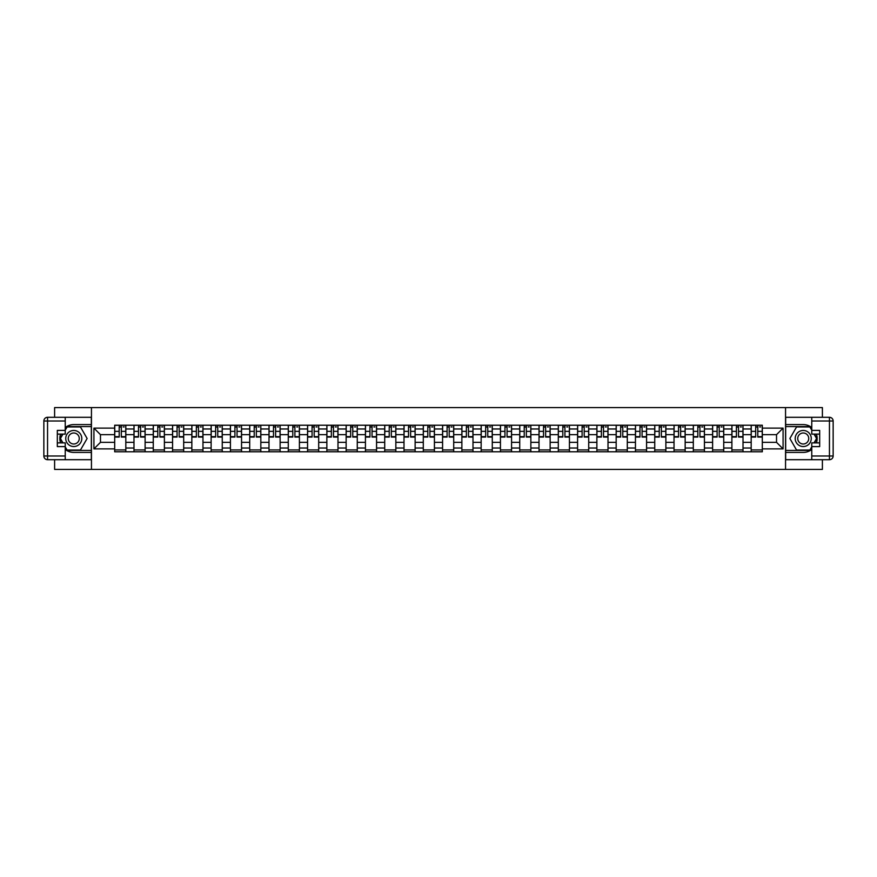 <?xml version="1.0" encoding="UTF-8"?>
<svg xmlns="http://www.w3.org/2000/svg" width="877" height="877" viewBox="0 0 877 877"><rect width="100%" height="100%" fill="white"/><g stroke="black" fill="none" stroke-linecap="round" stroke-linejoin="round"><path stroke-width="1.32" d="M54.604 459.701L54.604 469.414L822.396 469.414L822.396 459.701M822.396 417.299L822.396 407.586L54.604 407.586L54.604 417.299M133.984 451.787L133.984 428.985L125.817 428.985L125.817 451.787M125.817 428.985L125.817 425.213M133.984 428.985L133.984 425.213M145.111 425.213L145.111 451.787M153.267 451.787L153.267 425.213M164.394 425.213L164.394 451.787M172.561 451.787L172.561 425.213M183.688 425.213L183.688 451.787M191.844 451.787L191.844 425.213M202.971 425.213L202.971 451.787M211.127 451.787L211.127 425.213M222.254 425.213L222.254 451.787M230.421 451.787L230.421 425.213M241.548 425.213L241.548 451.787M249.704 451.787L249.704 425.213M260.831 425.213L260.831 451.787M268.998 451.787L268.998 425.213M280.125 425.213L280.125 451.787M288.281 451.787L288.281 425.213M299.408 425.213L299.408 451.787M307.564 451.787L307.564 425.213M318.691 425.213L318.691 451.787M326.858 451.787L326.858 425.213M337.985 425.213L337.985 451.787M346.141 451.787L346.141 425.213M357.268 425.213L357.268 451.787M365.435 451.787L365.435 425.213M376.562 425.213L376.562 451.787M384.718 451.787L384.718 425.213M395.845 425.213L395.845 451.787M404.001 451.787L404.001 425.213M415.128 425.213L415.128 451.787M423.295 451.787L423.295 425.213M434.422 425.213L434.422 451.787M442.578 451.787L442.578 425.213M453.705 425.213L453.705 451.787M461.872 451.787L461.872 425.213M472.999 425.213L472.999 451.787M481.155 451.787L481.155 425.213M492.282 425.213L492.282 451.787M500.438 451.787L500.438 425.213M511.565 425.213L511.565 451.787M519.732 451.787L519.732 425.213M530.859 425.213L530.859 451.787M539.015 451.787L539.015 425.213M550.142 425.213L550.142 451.787M558.309 451.787L558.309 425.213M569.436 425.213L569.436 451.787M577.592 451.787L577.592 425.213M588.719 425.213L588.719 451.787M596.875 451.787L596.875 425.213M608.002 425.213L608.002 451.787M616.169 451.787L616.169 425.213M627.296 425.213L627.296 451.787M635.452 451.787L635.452 425.213M646.579 425.213L646.579 451.787M654.746 451.787L654.746 425.213M665.873 425.213L665.873 451.787M674.029 451.787L674.029 425.213M685.156 425.213L685.156 451.787M693.312 451.787L693.312 425.213M704.439 425.213L704.439 451.787M712.606 451.787L712.606 425.213M723.733 425.213L723.733 451.787M731.889 451.787L731.889 425.213M743.016 425.213L743.016 451.787M751.183 451.787L751.183 425.213M751.183 442.337L743.016 442.337M731.889 442.337L723.733 442.337M712.606 442.337L704.439 442.337M693.312 442.337L685.156 442.337M674.029 442.337L665.873 442.337M654.746 442.337L646.579 442.337M635.452 442.337L627.296 442.337M616.169 442.337L608.002 442.337M596.875 442.337L588.719 442.337M577.592 442.337L569.436 442.337M558.309 442.337L550.142 442.337M539.015 442.337L530.859 442.337M519.732 442.337L511.565 442.337M500.438 442.337L492.282 442.337M481.155 442.337L472.999 442.337M461.872 442.337L453.705 442.337M442.578 442.337L434.422 442.337M423.295 442.337L415.128 442.337M404.001 442.337L395.845 442.337M384.718 442.337L376.562 442.337M365.435 442.337L357.268 442.337M346.141 442.337L337.985 442.337M326.858 442.337L318.691 442.337M307.564 442.337L299.408 442.337M288.281 442.337L280.125 442.337M268.998 442.337L260.831 442.337M249.704 442.337L241.548 442.337M230.421 442.337L222.254 442.337M211.127 442.337L202.971 442.337M191.844 442.337L183.688 442.337M172.561 442.337L164.394 442.337M153.267 442.337L145.111 442.337M133.984 442.337L125.817 442.337M751.183 434.663L743.016 434.663M731.889 434.663L723.733 434.663M712.606 434.663L704.439 434.663M693.312 434.663L685.156 434.663M674.029 434.663L665.873 434.663M654.746 434.663L646.579 434.663M635.452 434.663L627.296 434.663M616.169 434.663L608.002 434.663M596.875 434.663L588.719 434.663M577.592 434.663L569.436 434.663M558.309 434.663L550.142 434.663M539.015 434.663L530.859 434.663M519.732 434.663L511.565 434.663M500.438 434.663L492.282 434.663M481.155 434.663L472.999 434.663M461.872 434.663L453.705 434.663M442.578 434.663L434.422 434.663M423.295 434.663L415.128 434.663M404.001 434.663L395.845 434.663M384.718 434.663L376.562 434.663M365.435 434.663L357.268 434.663M346.141 434.663L337.985 434.663M326.858 434.663L318.691 434.663M307.564 434.663L299.408 434.663M288.281 434.663L280.125 434.663M268.998 434.663L260.831 434.663M249.704 434.663L241.548 434.663M230.421 434.663L222.254 434.663M211.127 434.663L202.971 434.663M191.844 434.663L183.688 434.663M172.561 434.663L164.394 434.663M153.267 434.663L145.111 434.663M133.984 434.663L125.817 434.663M100.471 442.337L114.69 442.337L114.69 434.663L100.471 434.663L100.471 442.337L93.927 448.881L93.927 428.119L114.69 428.119L114.69 434.663M762.31 434.663L762.31 442.337L776.529 442.337L776.529 434.663L762.31 434.663L762.31 425.213L114.69 425.213L114.69 428.119M762.31 428.119L783.073 428.119L783.073 448.881L762.31 448.881L762.31 442.337M114.69 442.337L114.69 451.787L762.31 451.787L762.31 448.881M114.69 448.881L93.927 448.881M785.551 469.414L785.551 407.586M91.449 469.414L91.449 407.586M125.817 449.934L114.69 449.934M119.206 427.066L121.311 427.066M145.111 449.934L133.984 449.934M138.489 427.066L140.594 427.066M164.394 449.934L153.267 449.934M157.783 427.066L159.888 427.066M183.688 449.934L172.561 449.934M177.066 427.066L179.171 427.066M202.971 449.934L191.844 449.934M196.36 427.066L198.454 427.066M222.254 449.934L211.127 449.934M215.643 427.066L217.748 427.066M241.548 449.934L230.421 449.934M234.926 427.066L237.031 427.066M260.831 449.934L249.704 449.934M254.22 427.066L256.325 427.066M280.125 449.934L268.998 449.934M273.503 427.066L275.608 427.066M299.408 449.934L288.281 449.934M292.797 427.066L294.891 427.066M318.691 449.934L307.564 449.934M312.08 427.066L314.185 427.066M337.985 449.934L326.858 449.934M331.363 427.066L333.468 427.066M357.268 449.934L346.141 449.934M350.657 427.066L352.762 427.066M376.562 449.934L365.435 449.934M369.941 427.066L372.045 427.066M395.845 449.934L384.718 449.934M389.235 427.066L391.328 427.066M415.128 449.934L404.001 449.934M408.518 427.066L410.622 427.066M434.422 449.934L423.295 449.934M427.801 427.066L429.905 427.066M453.705 449.934L442.578 449.934M447.095 427.066L449.199 427.066M472.999 449.934L461.872 449.934M466.378 427.066L468.482 427.066M492.282 449.934L481.155 449.934M485.672 427.066L487.765 427.066M511.565 449.934L500.438 449.934M504.955 427.066L507.059 427.066M530.859 449.934L519.732 449.934M524.238 427.066L526.343 427.066M550.142 449.934L539.015 449.934M543.532 427.066L545.637 427.066M569.436 449.934L558.309 449.934M562.815 427.066L564.92 427.066M588.719 449.934L577.592 449.934M582.109 427.066L584.203 427.066M608.002 449.934L596.875 449.934M601.392 427.066L603.497 427.066M627.296 449.934L616.169 449.934M620.675 427.066L622.78 427.066M646.579 449.934L635.452 449.934M639.969 427.066L642.074 427.066M665.873 449.934L654.746 449.934M659.252 427.066L661.357 427.066M685.156 449.934L674.029 449.934M678.546 427.066L680.64 427.066M704.439 449.934L693.312 449.934M697.829 427.066L699.934 427.066M723.733 449.934L712.606 449.934M717.112 427.066L719.217 427.066M743.016 449.934L731.889 449.934M736.406 427.066L738.511 427.066M762.31 449.934L751.183 449.934M755.689 427.066L757.794 427.066M93.927 428.119L100.471 434.663M776.529 442.337L783.073 448.881M776.529 434.663L783.073 428.119M121.311 437.075L121.311 425.334L125.762 425.334L125.762 437.075L121.311 437.075M119.206 426.935L121.311 426.935M123.164 426.935L124.15 426.935M117.354 425.334L114.755 425.334L114.755 437.075L119.206 437.075L119.206 425.334L123.164 425.334M140.594 437.075L140.594 425.334L145.045 425.334L145.045 437.075L140.594 437.075M138.489 426.935L140.594 426.935M142.447 426.935L143.444 426.935M136.637 425.334L134.038 425.334L134.038 437.075L138.489 437.075L138.489 425.334L142.447 425.334M159.888 437.075L159.888 425.334L164.339 425.334L164.339 437.075L159.888 437.075M157.783 426.935L159.888 426.935M161.741 426.935L162.727 426.935M155.931 425.334L153.332 425.334L153.332 437.075L157.783 437.075L157.783 425.334L161.741 425.334M65.238 449.484A13.911 13.911 0 0 0 73.767 452.411L91.329 452.411L91.329 459.701L47.555 459.701A3.705 3.705 0 0 1 43.85 455.996L43.85 421.004A3.705 3.705 0 0 1 47.555 417.299L65.238 417.299L65.238 434.115L57.323 434.115M65.238 417.299L91.329 417.299L91.329 424.589L73.767 424.589A13.911 13.911 0 0 0 65.238 427.516M60.568 434.115A13.911 13.911 0 0 0 60.568 442.885M91.329 452.411L91.329 424.589M57.323 442.885L65.238 442.885L65.238 459.701M65.238 430.399L57.323 430.399L57.323 446.601L65.238 446.601M91.329 426.573L66.882 426.573L65.238 429.412M65.238 447.588L66.882 450.427L91.329 450.427M62.53 434.115L59.998 438.5L62.53 442.885M811.762 427.516A13.911 13.911 0 0 0 803.233 424.589L785.671 424.589L785.671 417.299L829.445 417.299A3.705 3.705 0 0 1 833.15 421.004L833.15 455.996A3.705 3.705 0 0 1 829.445 459.701L811.762 459.701L811.762 442.885L819.677 442.885M811.762 459.701L785.671 459.701L785.671 452.411L803.233 452.411A13.911 13.911 0 0 0 811.762 449.484M816.432 442.885A13.911 13.911 0 0 0 816.432 434.115M785.671 424.589L785.671 452.411M819.677 434.115L811.762 434.115L811.762 417.299M811.762 446.601L819.677 446.601L819.677 430.399L811.762 430.399M785.671 450.427L810.118 450.427L811.762 447.588M811.762 429.412L810.118 426.573L785.671 426.573M814.47 442.885L817.002 438.5L814.47 434.115M65.731 438.5A8.036 8.036 0 0 0 73.767 446.536A8.036 8.036 0 0 0 81.802 438.5A8.036 8.036 0 0 0 73.767 430.464A8.036 8.036 0 0 0 65.731 438.5M68.263 438.5A5.503 5.503 0 0 0 73.767 444.003A5.503 5.503 0 0 0 79.27 438.5A5.503 5.503 0 0 0 73.767 432.997A5.503 5.503 0 0 0 68.263 438.5M65.238 430.158L67.101 426.935L80.443 426.935L87.119 438.5L80.443 450.065L67.101 450.065L65.238 446.842M62.958 442.885L60.425 438.5L62.958 434.115M795.198 438.5A8.036 8.036 0 0 0 803.233 446.536A8.036 8.036 0 0 0 811.269 438.5A8.036 8.036 0 0 0 803.233 430.464A8.036 8.036 0 0 0 795.198 438.5M797.73 438.5A5.503 5.503 0 0 0 803.233 444.003A5.503 5.503 0 0 0 808.737 438.5A5.503 5.503 0 0 0 803.233 432.997A5.503 5.503 0 0 0 797.73 438.5M811.762 446.842L809.899 450.065L796.557 450.065L789.881 438.5L796.557 426.935L809.899 426.935L811.762 430.158M814.042 434.115L816.575 438.5L814.042 442.885M179.171 437.075L179.171 425.334L183.622 425.334L183.622 437.075L179.171 437.075M177.066 426.935L179.171 426.935M181.024 426.935L182.01 426.935M175.214 425.334L172.616 425.334L172.616 437.075L177.066 437.075L177.066 425.334L181.024 425.334M198.454 437.075L198.454 425.334L202.905 425.334L202.905 437.075L198.454 437.075M196.36 426.935L198.454 426.935M200.318 426.935L201.304 426.935M194.497 425.334L191.91 425.334L191.91 437.075L196.36 437.075L196.36 425.334L200.318 425.334M217.748 437.075L217.748 425.334L222.199 425.334L222.199 437.075L217.748 437.075M215.643 426.935L217.748 426.935M219.601 426.935L220.587 426.935M213.791 425.334L211.193 425.334L211.193 437.075L215.643 437.075L215.643 425.334L219.601 425.334M237.031 437.075L237.031 425.334L241.482 425.334L241.482 437.075L237.031 437.075M234.926 426.935L237.031 426.935M238.884 426.935L239.881 426.935M233.074 425.334L230.476 425.334L230.476 437.075L234.926 437.075L234.926 425.334L238.884 425.334M256.325 437.075L256.325 425.334L260.776 425.334L260.776 437.075L256.325 437.075M254.22 426.935L256.325 426.935M258.178 426.935L259.164 426.935M252.368 425.334L249.77 425.334L249.77 437.075L254.22 437.075L254.22 425.334L258.178 425.334M275.608 437.075L275.608 425.334L280.059 425.334L280.059 437.075L275.608 437.075M273.503 426.935L275.608 426.935M277.461 426.935L278.447 426.935M271.651 425.334L269.053 425.334L269.053 437.075L273.503 437.075L273.503 425.334L277.461 425.334M294.891 437.075L294.891 425.334L299.342 425.334L299.342 437.075L294.891 437.075M292.797 426.935L294.891 426.935M296.755 426.935L297.742 426.935M290.934 425.334L288.347 425.334L288.347 437.075L292.797 437.075L292.797 425.334L296.755 425.334M314.185 437.075L314.185 425.334L318.636 425.334L318.636 437.075L314.185 437.075M312.08 426.935L314.185 426.935M316.038 426.935L317.025 426.935M310.228 425.334L307.63 425.334L307.63 437.075L312.08 437.075L312.08 425.334L316.038 425.334M333.468 437.075L333.468 425.334L337.919 425.334L337.919 437.075L333.468 437.075M331.363 426.935L333.468 426.935M335.321 426.935L336.319 426.935M329.511 425.334L326.913 425.334L326.913 437.075L331.363 437.075L331.363 425.334L335.321 425.334M352.762 437.075L352.762 425.334L357.213 425.334L357.213 437.075L352.762 437.075M350.657 426.935L352.762 426.935M354.615 426.935L355.602 426.935M348.805 425.334L346.207 425.334L346.207 437.075L350.657 437.075L350.657 425.334L354.615 425.334M372.045 437.075L372.045 425.334L376.496 425.334L376.496 437.075L372.045 437.075M369.941 426.935L372.045 426.935M373.898 426.935L374.885 426.935M368.088 425.334L365.49 425.334L365.49 437.075L369.941 437.075L369.941 425.334L373.898 425.334M391.328 437.075L391.328 425.334L395.779 425.334L395.779 437.075L391.328 437.075M389.235 426.935L391.328 426.935M393.192 426.935L394.179 426.935M387.371 425.334L384.784 425.334L384.784 437.075L389.235 437.075L389.235 425.334L393.192 425.334M410.622 437.075L410.622 425.334L415.073 425.334L415.073 437.075L410.622 437.075M408.518 426.935L410.622 426.935M412.475 426.935L413.462 426.935M406.665 425.334L404.067 425.334L404.067 437.075L408.518 437.075L408.518 425.334L412.475 425.334M429.905 437.075L429.905 425.334L434.356 425.334L434.356 437.075L429.905 437.075M427.801 426.935L429.905 426.935M431.758 426.935L432.756 426.935M425.948 425.334L423.35 425.334L423.35 437.075L427.801 437.075L427.801 425.334L431.758 425.334M449.199 437.075L449.199 425.334L453.65 425.334L453.65 437.075L449.199 437.075M447.095 426.935L449.199 426.935M451.052 426.935L452.039 426.935M445.242 425.334L442.644 425.334L442.644 437.075L447.095 437.075L447.095 425.334L451.052 425.334M468.482 437.075L468.482 425.334L472.933 425.334L472.933 437.075L468.482 437.075M466.378 426.935L468.482 426.935M470.335 426.935L471.322 426.935M464.525 425.334L461.927 425.334L461.927 437.075L466.378 437.075L466.378 425.334L470.335 425.334M487.765 437.075L487.765 425.334L492.216 425.334L492.216 437.075L487.765 437.075M485.672 426.935L487.765 426.935M489.629 426.935L490.616 426.935M483.808 425.334L481.221 425.334L481.221 437.075L485.672 437.075L485.672 425.334L489.629 425.334M507.059 437.075L507.059 425.334L511.51 425.334L511.51 437.075L507.059 437.075M504.955 426.935L507.059 426.935M508.912 426.935L509.899 426.935M503.102 425.334L500.504 425.334L500.504 437.075L504.955 437.075L504.955 425.334L508.912 425.334M526.343 437.075L526.343 425.334L530.793 425.334L530.793 437.075L526.343 437.075M524.238 426.935L526.343 426.935M528.195 426.935L529.193 426.935M522.385 425.334L519.787 425.334L519.787 437.075L524.238 437.075L524.238 425.334L528.195 425.334M545.637 437.075L545.637 425.334L550.087 425.334L550.087 437.075L545.637 437.075M543.532 426.935L545.637 426.935M547.489 426.935L548.476 426.935M541.679 425.334L539.081 425.334L539.081 437.075L543.532 437.075L543.532 425.334L547.489 425.334M564.92 437.075L564.92 425.334L569.37 425.334L569.37 437.075L564.92 437.075M562.815 426.935L564.92 426.935M566.772 426.935L567.759 426.935M560.962 425.334L558.364 425.334L558.364 437.075L562.815 437.075L562.815 425.334L566.772 425.334M584.203 437.075L584.203 425.334L588.653 425.334L588.653 437.075L584.203 437.075M582.109 426.935L584.203 426.935M586.066 426.935L587.053 426.935M580.245 425.334L577.658 425.334L577.658 437.075L582.109 437.075L582.109 425.334L586.066 425.334M603.497 437.075L603.497 425.334L607.947 425.334L607.947 437.075L603.497 437.075M601.392 426.935L603.497 426.935M605.349 426.935L606.336 426.935M599.539 425.334L596.941 425.334L596.941 437.075L601.392 437.075L601.392 425.334L605.349 425.334M622.78 437.075L622.78 425.334L627.23 425.334L627.23 437.075L622.78 437.075M620.675 426.935L622.78 426.935M624.632 426.935L625.63 426.935M618.822 425.334L616.224 425.334L616.224 437.075L620.675 437.075L620.675 425.334L624.632 425.334M642.074 437.075L642.074 425.334L646.524 425.334L646.524 437.075L642.074 437.075M639.969 426.935L642.074 426.935M643.926 426.935L644.913 426.935M638.116 425.334L635.518 425.334L635.518 437.075L639.969 437.075L639.969 425.334L643.926 425.334M661.357 437.075L661.357 425.334L665.807 425.334L665.807 437.075L661.357 437.075M659.252 426.935L661.357 426.935M663.209 426.935L664.196 426.935M657.399 425.334L654.801 425.334L654.801 437.075L659.252 437.075L659.252 425.334L663.209 425.334M680.64 437.075L680.64 425.334L685.09 425.334L685.09 437.075L680.64 437.075M678.546 426.935L680.64 426.935M682.503 426.935L683.49 426.935M676.682 425.334L674.095 425.334L674.095 437.075L678.546 437.075L678.546 425.334L682.503 425.334M699.934 437.075L699.934 425.334L704.384 425.334L704.384 437.075L699.934 437.075M697.829 426.935L699.934 426.935M701.786 426.935L702.773 426.935M695.976 425.334L693.378 425.334L693.378 437.075L697.829 437.075L697.829 425.334L701.786 425.334M719.217 437.075L719.217 425.334L723.668 425.334L723.668 437.075L719.217 437.075M717.112 426.935L719.217 426.935M721.069 426.935L722.067 426.935M715.259 425.334L712.661 425.334L712.661 437.075L717.112 437.075L717.112 425.334L721.069 425.334M738.511 437.075L738.511 425.334L742.962 425.334L742.962 437.075L738.511 437.075M736.406 426.935L738.511 426.935M740.363 426.935L741.35 426.935M734.553 425.334L731.955 425.334L731.955 437.075L736.406 437.075L736.406 425.334L740.363 425.334M757.794 437.075L757.794 425.334L762.245 425.334L762.245 437.075L757.794 437.075M755.689 426.935L757.794 426.935M759.646 426.935L760.633 426.935M753.836 425.334L751.238 425.334L751.238 437.075L755.689 437.075L755.689 425.334L759.646 425.334M731.889 428.985L723.733 428.985M712.606 428.985L704.439 428.985M693.312 428.985L685.156 428.985M674.029 428.985L665.873 428.985M654.746 428.985L646.579 428.985M635.452 428.985L627.296 428.985M616.169 428.985L608.002 428.985M596.875 428.985L588.719 428.985M577.592 428.985L569.436 428.985M558.309 428.985L550.142 428.985M539.015 428.985L530.859 428.985M519.732 428.985L511.565 428.985M500.438 428.985L492.282 428.985M481.155 428.985L472.999 428.985M461.872 428.985L453.705 428.985M442.578 428.985L434.422 428.985M423.295 428.985L415.128 428.985M404.001 428.985L395.845 428.985M384.718 428.985L376.562 428.985M365.435 428.985L357.268 428.985M346.141 428.985L337.985 428.985M326.858 428.985L318.691 428.985M307.564 428.985L299.408 428.985M288.281 428.985L280.125 428.985M268.998 428.985L260.831 428.985M249.704 428.985L241.548 428.985M230.421 428.985L222.254 428.985M211.127 428.985L202.971 428.985M191.844 428.985L183.688 428.985M172.561 428.985L164.394 428.985M153.267 428.985L145.111 428.985M751.183 428.985L743.016 428.985M731.889 448.015L723.733 448.015M712.606 448.015L704.439 448.015M693.312 448.015L685.156 448.015M674.029 448.015L665.873 448.015M654.746 448.015L646.579 448.015M635.452 448.015L627.296 448.015M616.169 448.015L608.002 448.015M596.875 448.015L588.719 448.015M577.592 448.015L569.436 448.015M558.309 448.015L550.142 448.015M539.015 448.015L530.859 448.015M519.732 448.015L511.565 448.015M500.438 448.015L492.282 448.015M481.155 448.015L472.999 448.015M461.872 448.015L453.705 448.015M442.578 448.015L434.422 448.015M423.295 448.015L415.128 448.015M404.001 448.015L395.845 448.015M384.718 448.015L376.562 448.015M365.435 448.015L357.268 448.015M346.141 448.015L337.985 448.015M326.858 448.015L318.691 448.015M307.564 448.015L299.408 448.015M288.281 448.015L280.125 448.015M268.998 448.015L260.831 448.015M249.704 448.015L241.548 448.015M230.421 448.015L222.254 448.015M211.127 448.015L202.971 448.015M191.844 448.015L183.688 448.015M172.561 448.015L164.394 448.015M153.267 448.015L145.111 448.015M133.984 448.015L125.817 448.015M751.183 448.015L743.016 448.015M121.311 436.647L125.762 436.647M121.311 431.341L125.762 431.341M114.755 436.647L119.206 436.647M114.755 431.341L119.206 431.341M140.594 436.647L145.045 436.647M140.594 431.341L145.045 431.341M134.038 436.647L138.489 436.647M134.038 431.341L138.489 431.341M159.888 436.647L164.339 436.647M159.888 431.341L164.339 431.341M153.332 436.647L157.783 436.647M153.332 431.341L157.783 431.341M65.238 421.004L47.555 421.004L47.555 455.996L65.238 455.996M43.85 421.004L47.555 421.004L47.555 417.299M47.555 459.701L47.555 455.996L43.85 455.996M811.762 455.996L829.445 455.996L829.445 421.004L811.762 421.004M833.15 455.996L829.445 455.996L829.445 459.701M829.445 417.299L829.445 421.004L833.15 421.004M179.171 436.647L183.622 436.647M179.171 431.341L183.622 431.341M172.616 436.647L177.066 436.647M172.616 431.341L177.066 431.341M198.454 436.647L202.905 436.647M198.454 431.341L202.905 431.341M191.91 436.647L196.36 436.647M191.91 431.341L196.36 431.341M217.748 436.647L222.199 436.647M217.748 431.341L222.199 431.341M211.193 436.647L215.643 436.647M211.193 431.341L215.643 431.341M237.031 436.647L241.482 436.647M237.031 431.341L241.482 431.341M230.476 436.647L234.926 436.647M230.476 431.341L234.926 431.341M256.325 436.647L260.776 436.647M256.325 431.341L260.776 431.341M249.77 436.647L254.22 436.647M249.77 431.341L254.22 431.341M275.608 436.647L280.059 436.647M275.608 431.341L280.059 431.341M269.053 436.647L273.503 436.647M269.053 431.341L273.503 431.341M294.891 436.647L299.342 436.647M294.891 431.341L299.342 431.341M288.347 436.647L292.797 436.647M288.347 431.341L292.797 431.341M314.185 436.647L318.636 436.647M314.185 431.341L318.636 431.341M307.63 436.647L312.08 436.647M307.63 431.341L312.08 431.341M333.468 436.647L337.919 436.647M333.468 431.341L337.919 431.341M326.913 436.647L331.363 436.647M326.913 431.341L331.363 431.341M352.762 436.647L357.213 436.647M352.762 431.341L357.213 431.341M346.207 436.647L350.657 436.647M346.207 431.341L350.657 431.341M372.045 436.647L376.496 436.647M372.045 431.341L376.496 431.341M365.49 436.647L369.941 436.647M365.49 431.341L369.941 431.341M391.328 436.647L395.779 436.647M391.328 431.341L395.779 431.341M384.784 436.647L389.235 436.647M384.784 431.341L389.235 431.341M410.622 436.647L415.073 436.647M410.622 431.341L415.073 431.341M404.067 436.647L408.518 436.647M404.067 431.341L408.518 431.341M429.905 436.647L434.356 436.647M429.905 431.341L434.356 431.341M423.35 436.647L427.801 436.647M423.35 431.341L427.801 431.341M449.199 436.647L453.65 436.647M449.199 431.341L453.65 431.341M442.644 436.647L447.095 436.647M442.644 431.341L447.095 431.341M468.482 436.647L472.933 436.647M468.482 431.341L472.933 431.341M461.927 436.647L466.378 436.647M461.927 431.341L466.378 431.341M487.765 436.647L492.216 436.647M487.765 431.341L492.216 431.341M481.221 436.647L485.672 436.647M481.221 431.341L485.672 431.341M507.059 436.647L511.51 436.647M507.059 431.341L511.51 431.341M500.504 436.647L504.955 436.647M500.504 431.341L504.955 431.341M526.343 436.647L530.793 436.647M526.343 431.341L530.793 431.341M519.787 436.647L524.238 436.647M519.787 431.341L524.238 431.341M545.637 436.647L550.087 436.647M545.637 431.341L550.087 431.341M539.081 436.647L543.532 436.647M539.081 431.341L543.532 431.341M564.92 436.647L569.37 436.647M564.92 431.341L569.37 431.341M558.364 436.647L562.815 436.647M558.364 431.341L562.815 431.341M584.203 436.647L588.653 436.647M584.203 431.341L588.653 431.341M577.658 436.647L582.109 436.647M577.658 431.341L582.109 431.341M603.497 436.647L607.947 436.647M603.497 431.341L607.947 431.341M596.941 436.647L601.392 436.647M596.941 431.341L601.392 431.341M622.78 436.647L627.23 436.647M622.78 431.341L627.23 431.341M616.224 436.647L620.675 436.647M616.224 431.341L620.675 431.341M642.074 436.647L646.524 436.647M642.074 431.341L646.524 431.341M635.518 436.647L639.969 436.647M635.518 431.341L639.969 431.341M661.357 436.647L665.807 436.647M661.357 431.341L665.807 431.341M654.801 436.647L659.252 436.647M654.801 431.341L659.252 431.341M680.64 436.647L685.09 436.647M680.64 431.341L685.09 431.341M674.095 436.647L678.546 436.647M674.095 431.341L678.546 431.341M699.934 436.647L704.384 436.647M699.934 431.341L704.384 431.341M693.378 436.647L697.829 436.647M693.378 431.341L697.829 431.341M719.217 436.647L723.668 436.647M719.217 431.341L723.668 431.341M712.661 436.647L717.112 436.647M712.661 431.341L717.112 431.341M738.511 436.647L742.962 436.647M738.511 431.341L742.962 431.341M731.955 436.647L736.406 436.647M731.955 431.341L736.406 431.341M757.794 436.647L762.245 436.647M757.794 431.341L762.245 431.341M751.238 436.647L755.689 436.647M751.238 431.341L755.689 431.341"/></g></svg>
